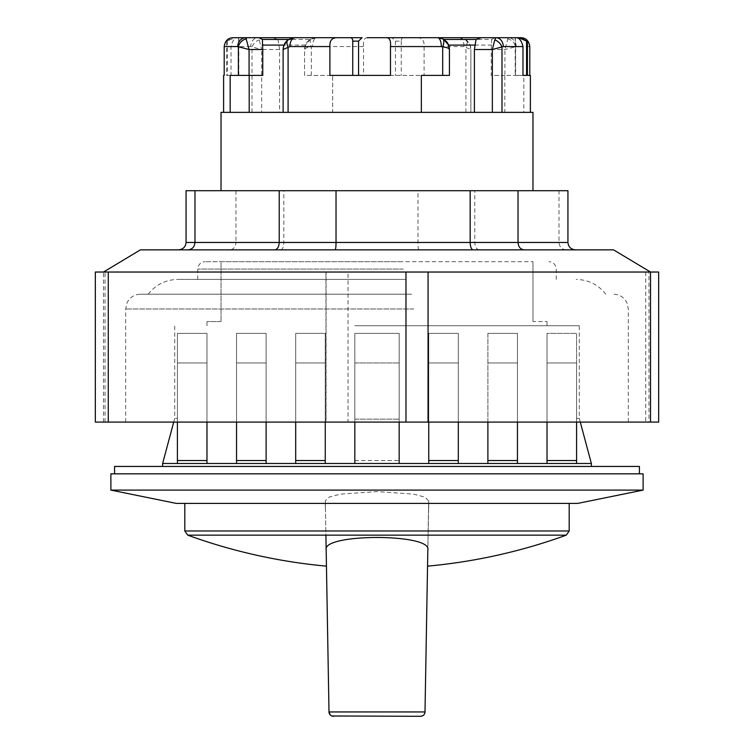 <?xml version="1.0" encoding="UTF-8"?>
<svg xmlns="http://www.w3.org/2000/svg" width="754" height="754" viewBox="0 0 754 754"><rect width="100%" height="100%" fill="white"/><g stroke="black" fill="none" stroke-linecap="round" stroke-linejoin="round"><path stroke-width="0.57" stroke-dasharray="3.77 2.83" d="M577.715 503.408L428.64 503.408L428.687 500.835L424.766 497.075L413.786 494.153L377 491.58L340.271 494.143L329.281 497.056L325.313 500.807L325.36 503.408L176.285 503.408M643.115 490.1L110.885 490.1M428.687 500.873L427.546 566.15L428.743 503.408L569.195 503.408L184.805 503.408L325.36 503.408L326.171 549.845M325.257 503.408L325.257 507.838M325.313 500.807L325.907 535.151L187.727 535.151M402.118 261.685L205.135 261.685L402.118 261.685M221.026 261.685L532.974 261.685L221.026 261.685L221.026 321.562L221.026 261.685M221.026 190.715L221.026 112.365L532.974 112.365L532.974 190.715L221.026 190.715L532.974 190.715M532.974 321.562L532.974 261.685L532.974 321.562L547.018 321.562L532.974 321.562M567.941 190.715L186.059 190.715M354.823 325.756L579.289 325.756L354.823 325.756M591.372 463.484L487.885 463.484L487.885 333.391L517.451 333.391L487.885 333.391L517.451 333.391L517.451 463.484L517.451 333.391L517.451 463.484L547.018 463.484L428.743 463.484L428.743 333.391L458.309 333.391L428.743 333.391L458.309 333.391L458.309 463.484L458.309 333.391L458.309 463.484L487.885 463.484L354.823 463.484L354.823 333.391L399.177 333.391L354.823 333.391L399.177 333.391L399.177 463.484L399.177 333.391L399.177 463.484L428.743 463.484L354.823 463.484L354.823 333.391L354.823 463.484L295.691 463.484L295.691 333.391L325.257 333.391L325.257 463.484L236.549 463.484L236.549 333.391L266.115 333.391L266.115 463.484L177.407 463.484L177.407 333.391L206.982 333.391L206.982 463.484L162.628 463.484M206.982 422.089L206.982 333.391L177.407 333.391L177.407 362.957L177.407 333.391L206.982 333.391L206.982 460.534L206.982 333.391L177.407 333.391L177.407 418.404L174.711 418.404L177.407 418.404L177.407 463.484L177.407 362.957L177.407 422.089M266.115 422.089L266.115 333.391L266.115 460.534L266.115 333.391L236.549 333.391L236.549 463.484L236.549 333.391L266.115 333.391L236.549 333.391L236.549 422.089M325.257 422.089L325.257 333.391L325.257 460.534L325.257 333.391L295.691 333.391L295.691 463.484L295.691 333.391L325.257 333.391L295.691 333.391L295.691 422.089M458.309 422.089L458.309 333.391L428.743 333.391L428.743 422.089M517.451 422.089L517.451 333.391L487.885 333.391L487.885 422.089M576.584 422.089L576.584 362.957L576.584 463.484L576.584 418.404L579.289 418.404L576.584 418.404L576.584 463.484L547.018 463.484L547.018 333.391L547.018 460.534L547.018 333.391L576.584 333.391L547.018 333.391L576.584 333.391L576.584 418.404L576.584 333.391L576.584 362.957L576.584 333.391L547.018 333.391L547.018 422.089M377 325.756L547.018 325.756L377 325.756M177.407 460.534L206.982 460.534L206.982 463.484L177.407 463.484M236.549 460.534L266.115 460.534L266.115 463.484L236.549 463.484M295.691 460.534L325.257 460.534L325.257 463.484L295.691 463.484M458.309 463.484L428.743 463.484L428.743 460.534L458.309 460.534M517.451 463.484L487.885 463.484L487.885 460.534L517.451 460.534M576.584 463.484L547.018 463.484L547.018 460.534L576.584 460.534M399.177 333.391L354.823 333.391L354.823 362.957L399.177 362.957L399.177 333.391M442.834 38.916L437.612 37.7M294.946 37.7L290.856 38.426M289.819 38.869L288.763 39.444M416.679 37.7L404.738 37.7C402.391 37.483 401.232 38.633 401.26 41.15L395.445 41.15L391.92 37.7L367.104 37.7C364.248 37.992 363.06 40.952 363.522 46.569L363.522 75.4L424.106 75.4L424.106 46.569C424.464 40.584 421.986 37.625 416.679 37.7L459.054 37.7L465.237 39.444L491.608 39.444L494.992 37.7L459.054 37.7L465.906 39.887C469.111 42.299 470.769 45.513 470.882 49.528L470.015 45.089L465.237 39.444M272.769 37.7L277.943 39.444L310.196 39.444L316.388 37.7L258.038 37.7L259.235 39.887L261.647 49.528L250.733 46.569A8.869 7.304 90 0 1 258.038 37.7L235.173 37.7L226.586 41.15L226.586 75.4L238.603 75.4L231.026 75.4L231.026 46.569C232.439 40.584 234.777 37.625 238.038 37.7M277.943 39.444L279.602 49.528L279.602 112.365L332.646 112.365L332.646 75.4L304.559 75.4L304.559 49.528C304.767 44.665 307.019 41.102 311.317 38.84L316.388 37.7A8.869 3.723 -90 0 0 312.665 46.569L311.317 46.852C307.019 47.427 304.767 48.313 304.559 49.528L304.559 75.4L332.646 75.4L332.646 112.365L523.832 112.365L523.832 75.4L504.926 75.4L504.926 49.528L508.187 37.7A8.869 8.049 -90 0 1 516.245 46.569L504.926 49.528L491.24 49.528L491.24 75.4L504.926 75.4M311.317 75.4L311.317 46.852A8.869 3.487 -115.4 0 1 311.317 38.84C306.105 42.893 306.52 40.904 304.559 49.528L305.417 45.089L310.196 39.444M491.24 49.528L491.608 39.444M362.212 716.3L391.788 716.3L362.212 716.3M229.819 249.857L575.547 249.857L229.819 249.857C233.542 249.404 235.587 246.944 235.964 242.458L567.941 242.458M566.037 249.857C561.777 249.404 559.44 246.944 559.006 242.458L559.006 190.715M479.346 249.857C476.585 249.404 475.058 246.944 474.784 242.458L474.784 190.715M418.856 249.857C418.319 249.404 418.027 246.944 417.97 242.458L417.97 190.715M280.799 249.857C282.646 249.404 283.655 246.944 283.843 242.458L283.843 190.715M613.549 249.857L140.451 249.857M235.964 190.715L235.964 242.458L186.059 242.458M648.968 422.089L650.514 422.089L648.968 422.089L648.968 272.034L650.514 272.034L645.735 272.034L658.657 272.034M645.735 422.089L348.028 422.089L348.028 272.034L645.735 272.034L645.735 422.089L658.657 422.089M95.343 272.034L108.274 272.034M105.032 422.089L105.032 272.034L326.096 272.034L326.096 422.089L95.343 422.089M405.972 272.034L428.065 272.034L427.904 422.089M348.028 422.089L326.096 422.089M403.202 279.423L197.737 279.423L403.202 279.423M406.114 279.423L177.784 279.423L406.114 279.423M410.44 294.211L148.208 294.211L410.44 294.211M411.571 294.211L140.451 294.211L411.571 294.211M413.729 422.089L125.664 422.089L413.729 422.089M114.58 466.443L639.42 466.443M377 466.443L591.372 466.443L377 466.443M643.115 473.842L110.885 473.842M330.327 715.028L331.751 715.97M328.998 711.946L425.002 711.946C424.7 714.594 423.22 716.046 420.562 716.3M420.572 716.3L333.428 716.3M428.743 507.838L428.743 503.408M566.273 535.151L428.084 535.151M399.177 422.089L399.177 362.957L354.823 362.957L354.823 419.139L399.177 419.139L354.823 419.139L354.823 422.089M487.885 362.957L517.451 362.957L487.885 362.957M177.407 362.957L206.982 362.957L177.407 362.957M266.115 362.957L236.549 362.957L266.115 362.957M576.584 362.957L547.018 362.957L576.584 362.957M325.257 362.957L295.691 362.957L325.257 362.957M458.309 362.957L428.743 362.957L458.309 362.957M354.823 463.484L399.177 463.484M226.586 41.15L233.259 37.7L235.173 37.7M233.259 37.7L238.792 37.7L238.792 75.4L226.586 75.4M515.208 75.4L527.414 75.4L515.208 75.4L515.208 37.7L521.174 37.7M349.262 37.7L362.08 37.7M221.026 321.562L206.982 321.562L221.026 321.562M523.832 112.365L279.602 112.365M252.006 112.365L252.006 47.116A8.869 6.258 135 0 1 259.235 39.887M238.792 75.4L231.026 75.4M465.906 112.365L465.906 47.116A8.869 4.449 125.4 0 0 465.906 39.887C465.435 39.396 470.242 42.252 470.882 49.528L464.087 46.569A8.869 5.033 90 0 0 459.054 37.7M470.882 49.528L470.882 112.365L470.882 49.528M507.593 38.84A8.869 7.37 -135 0 1 515.613 46.852L515.613 75.4M529.789 75.4L530.382 75.4M449.233 47.314L449.441 75.4L421.354 75.4L421.354 112.365M283.118 49.444L283.325 47.351M523.832 75.4L504.803 75.4L504.803 112.365M504.803 75.4L491.24 75.4M262.76 75.4L230.168 75.4M227.416 41.15L227.416 75.4M390.478 75.4L329.894 75.4M363.522 75.4L424.106 75.4M395.445 41.15L395.445 75.4M401.26 41.15L401.26 75.4M527.414 75.4L526.584 75.4M522.974 75.4L515.397 75.4L522.974 75.4M283.118 49.528L283.118 112.365M279.602 49.528L261.647 49.528L261.647 112.365M305.417 45.089L278.782 45.089M491.787 45.089L470.015 45.089M403.202 269.074L197.737 269.074L403.202 269.074M413.729 308.989L125.664 308.989L413.729 308.989M428.159 530.976L569.195 530.976M184.805 530.976L325.841 530.976M354.823 460.534L399.177 460.534M250.733 46.569L231.026 46.569M363.522 46.569L312.665 46.569M464.087 46.569L424.106 46.569M529.789 46.569L516.245 46.569M580.278 422.089L579.289 418.404L579.289 325.756M173.722 422.089L174.711 418.404L174.711 325.756M325.935 422.089L325.935 272.034M103.486 422.089L103.486 272.034M556.264 279.423L556.264 269.074C555.821 264.588 553.361 262.119 548.865 261.685M197.737 279.423L197.737 269.074C198.179 264.588 200.639 262.119 205.135 261.685M605.782 294.211C598.252 284.635 588.393 279.715 576.216 279.423M148.208 294.211C155.748 284.635 165.607 279.715 177.784 279.423M628.336 422.089L628.336 308.989L626.828 302.486L625.16 299.838C622.154 296.19 618.28 294.314 613.549 294.211M125.664 422.089L125.664 308.989L127.172 302.486L128.915 299.753C131.922 296.152 135.767 294.305 140.451 294.211M427.546 566.15L428.687 500.835M238.603 37.7L238.603 75.4M515.397 37.7L515.397 75.4M547.018 325.756L547.018 321.562M206.982 325.756L206.982 321.562"/><path stroke-width="1.13" d="M110.885 490.1L643.115 490.1L643.115 473.842L110.885 473.842L110.885 490.1L176.285 503.408L577.715 503.408L643.115 490.1M331.751 715.97L420.562 716.3A4.439 4.439 0 0 0 425.002 711.946L427.829 549.845C432.014 533.361 321.986 533.361 326.171 549.845L328.998 711.946L330.327 715.028M325.907 535.151L328.998 711.946A4.439 4.439 0 0 0 333.428 716.3M532.974 190.715L532.974 112.365L221.026 112.365L221.026 190.715M178.453 249.857C183.062 249.404 185.597 246.944 186.059 242.458L186.059 190.715L567.941 190.715L567.941 242.458C568.403 246.944 570.938 249.404 575.547 249.857M177.407 422.089L177.407 463.484L206.982 463.484L206.982 422.089M236.549 422.089L236.549 463.484L266.115 463.484L266.115 422.089M236.549 460.534L266.115 460.534L266.115 463.484L325.257 463.484L325.257 422.089M428.743 422.089L428.743 463.484L591.372 463.484L580.278 422.089M517.451 463.484L517.451 460.534L487.885 460.534L487.885 463.484L487.885 422.089M576.584 463.484L576.584 460.534L547.018 460.534L547.018 463.484L547.018 422.089M576.584 460.534L576.584 422.089M421.354 112.365L421.354 75.4L449.441 75.4L449.441 49.528C447.48 40.904 447.895 42.893 442.683 38.84A8.869 3.487 115.4 0 1 442.683 46.852C446.981 47.427 449.233 48.313 449.441 49.528C449.233 44.665 446.981 41.102 442.683 38.84L437.612 37.7L481.231 37.7L476.057 39.444L443.795 39.444L442.834 38.916M288.763 39.444L262.392 39.444L258.999 37.7L294.946 37.7L288.094 39.887C284.889 42.299 283.231 45.513 283.118 49.528L289.913 46.569A8.869 5.033 -90 0 1 294.946 37.7L349.262 37.7C351.609 37.483 352.768 38.633 352.74 41.15L358.555 41.15L358.555 75.4M290.856 38.426L289.819 38.869M530.382 112.365L530.382 75.4L522.974 75.4L522.974 46.569C521.551 40.584 519.214 37.625 515.962 37.7L518.827 37.7L526.584 41.15L520.741 37.7L494.992 37.7M187.963 249.857C192.223 249.404 194.56 246.944 194.984 242.458L186.059 242.458M274.654 249.857C277.415 249.404 278.942 246.944 279.216 242.458L194.984 242.458L194.984 190.715M335.144 249.857C335.681 249.404 335.973 246.944 336.03 242.458L279.216 242.458L279.216 190.715M473.192 249.857C471.354 249.404 470.336 246.944 470.157 242.458L336.03 242.458L336.03 190.715M524.181 249.857C520.458 249.404 518.413 246.944 518.036 242.458L470.157 242.458L470.157 190.715M518.036 190.715L518.036 242.458L567.941 242.458M103.486 272.034L140.451 249.857L613.549 249.857L650.514 272.034L658.657 272.034L658.657 422.089L650.514 422.089L650.514 272.034L405.972 272.034L405.972 422.089L650.514 422.089M108.274 422.089L108.274 272.034L95.343 272.034L95.343 422.089L405.972 422.089M108.274 272.034L405.972 272.034M639.42 473.842L639.42 466.443L114.58 466.443L114.58 473.842M420.562 716.3L420.572 716.3C423.248 716.027 424.728 714.575 425.002 711.946L328.998 711.946M427.829 549.845L427.546 566.15A554.416 554.416 0 0 0 566.273 535.151L187.727 535.151A554.416 554.416 0 0 0 326.454 566.15M173.722 422.089L162.628 463.484L177.407 463.484M458.309 463.484L458.309 422.089M458.309 460.534L428.743 460.534L428.743 463.484L399.177 463.484L399.177 422.089M295.691 422.089L295.691 460.534L325.257 460.534L325.257 463.484L399.177 463.484M295.691 460.534L295.691 463.484M177.407 460.534L206.982 460.534L206.982 463.484L236.549 463.484M517.451 460.534L517.451 422.089M354.823 422.089L354.823 463.484M238.792 37.7L232.826 37.7C227.915 37.992 225.05 40.952 224.202 46.569L224.202 75.4L223.608 75.4L224.202 75.4M258.999 37.7L245.813 37.7A8.869 8.049 90 0 0 237.755 46.569L249.074 49.528L245.813 37.7L232.826 37.7M358.555 41.15L362.08 37.7L316.388 37.7M367.104 37.7L386.896 37.7C389.752 37.992 390.94 40.952 390.478 46.569L390.478 75.4L329.894 75.4L329.894 46.569C329.536 40.584 332.014 37.625 337.321 37.7M390.478 46.569L441.335 46.569A8.869 3.723 90 0 0 437.612 37.7L386.896 37.7M481.231 37.7L495.962 37.7L494.765 39.887L492.353 49.528L503.267 46.569A8.869 7.304 -90 0 0 495.962 37.7L515.962 37.7M520.741 37.7L518.827 37.7M515.208 37.7L521.174 37.7C526.085 37.992 528.95 40.952 529.789 46.569L529.789 75.4L527.414 75.4L527.414 41.15M391.92 37.7L404.738 37.7M449.233 47.314L448.583 45.089L443.795 39.444M476.057 39.444L474.398 49.528L474.398 112.365M230.168 112.365L230.168 75.4L249.074 75.4L249.074 49.528L262.76 49.528L262.392 39.444M287.962 39.981L283.985 45.089L283.325 47.351M501.994 112.365L501.994 47.116A8.869 6.258 -135 0 0 494.765 39.887M441.335 46.569L442.683 46.852L442.683 75.4M288.094 112.365L288.094 47.116A8.869 4.449 -125.4 0 1 288.094 39.887C288.565 39.396 283.749 42.252 283.118 49.528L283.118 49.444M283.118 49.528L283.118 112.365M246.398 38.84A8.869 7.37 135 0 0 238.387 46.852L238.387 75.4M249.197 75.4L249.197 112.365M262.76 49.528L262.76 75.4L249.074 75.4M352.74 41.15L352.74 75.4M526.584 41.15L526.584 75.4L522.974 75.4M569.195 503.408L569.195 530.976L184.805 530.976L187.727 535.151M448.583 45.089L475.218 45.089M262.213 45.089L283.985 45.089M224.202 46.569L237.755 46.569M503.267 46.569L522.974 46.569M474.398 49.528L492.353 49.528L492.353 112.365M289.913 46.569L329.894 46.569M428.065 422.089L428.065 272.034M569.195 530.976L566.273 535.151M184.805 503.408L184.805 530.976M223.608 112.365L223.608 75.4M591.372 466.443L591.372 463.484M162.628 466.443L162.628 463.484"/></g></svg>
